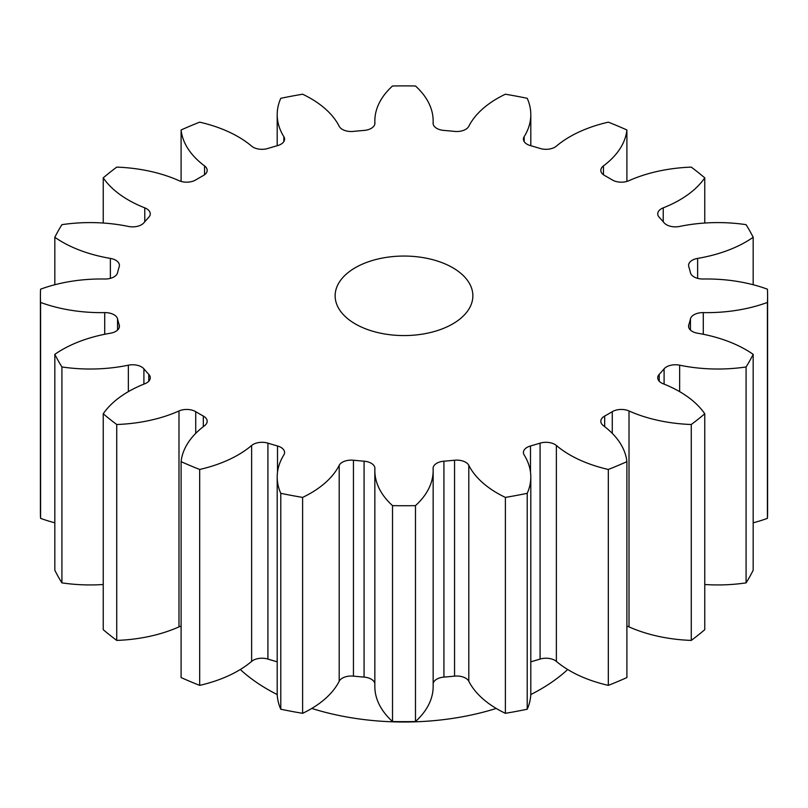 <?xml version="1.0" encoding="UTF-8"?>
<svg xmlns="http://www.w3.org/2000/svg" width="808" height="808" viewBox="0 0 808 808"><rect width="100%" height="100%" fill="white"/><g stroke="black" fill="none" stroke-linecap="round" stroke-linejoin="round"><path stroke-width="1.21" d="M704.758 413.777A113.049 65.266 0 0 0 663.227 383.78A12.564 7.252 180 0 1 657.742 377.78A12.564 7.252 180 0 1 659.217 374.377A289.224 166.983 0 0 0 664.095 368.842A12.564 7.252 180 0 1 679.639 365.186A113.049 65.266 0 0 0 746.087 366.953A363.6 209.918 0 0 0 753.177 354.348A113.049 65.266 0 0 0 697.627 333.229A12.564 7.252 180 0 1 688.578 326.26A12.564 7.252 180 0 1 688.78 324.998A289.224 166.983 0 0 0 690.456 318.867A12.564 7.252 180 0 1 703.283 312.615A113.049 65.266 0 0 0 767.418 302.445A363.6 209.918 0 0 0 767.6 295.809A363.6 209.918 0 0 0 767.418 289.183A113.049 65.266 0 0 0 703.283 279.012A12.564 7.252 180 0 1 690.456 272.761A289.224 166.983 0 0 0 688.78 266.63A12.564 7.252 180 0 1 688.578 265.357A12.564 7.252 180 0 1 697.627 258.398A113.049 65.266 0 0 0 753.177 237.279A363.6 209.918 0 0 0 746.087 224.664A113.049 65.266 0 0 0 679.639 226.432A12.564 7.252 180 0 1 664.095 222.786A289.224 166.983 0 0 0 659.217 217.251A12.564 7.252 180 0 1 657.742 213.837A12.564 7.252 180 0 1 663.227 207.848A113.049 65.266 0 0 0 704.758 177.851A363.6 209.918 0 0 0 691.264 167.125A113.049 65.266 0 0 0 629.018 180.659A12.564 7.252 180 0 1 612.282 179.952A289.224 166.983 180 0 0 604.677 175.558A12.564 7.252 180 0 1 600.829 170.337A12.564 7.252 180 0 1 603.455 165.903A113.049 65.266 0 0 0 626.897 129.967A363.6 209.918 0 0 0 608.323 122.17A113.049 65.266 0 0 0 556.369 146.147A12.564 7.252 180 0 1 540.077 148.46A289.224 166.983 0 0 0 530.492 145.642A12.564 7.252 180 0 1 523.422 139.127A12.564 7.252 180 0 1 524.16 136.673A113.049 65.266 0 0 0 530.805 114.625A113.049 65.266 0 0 0 527.22 98.313A363.6 209.918 0 0 0 505.384 94.213A113.049 65.266 0 0 0 468.802 126.29A12.564 7.252 180 0 1 454.55 131.401A289.224 166.983 0 0 0 443.925 130.431A12.564 7.252 180 0 1 433.098 123.24A12.564 7.252 180 0 1 433.108 123.028A113.049 65.266 0 0 0 433.159 121.038A113.049 65.266 0 0 0 415.484 85.991A363.6 209.918 0 0 0 392.516 85.991A113.049 65.266 0 0 0 374.841 121.038A113.049 65.266 0 0 0 374.892 123.028A12.564 7.252 180 0 1 374.902 123.24A12.564 7.252 180 0 1 364.075 130.431A289.224 166.983 0 0 0 353.45 131.401A12.564 7.252 180 0 1 339.198 126.29A113.049 65.266 0 0 0 302.616 94.213A363.6 209.918 0 0 0 280.78 98.313A113.049 65.266 0 0 0 277.195 114.625A113.049 65.266 0 0 0 283.84 136.673A12.564 7.252 180 0 1 284.578 139.127A12.564 7.252 180 0 1 277.508 145.642A289.224 166.983 0 0 0 267.923 148.46A12.564 7.252 180 0 1 251.631 146.147A113.049 65.266 0 0 0 199.677 122.17A363.6 209.918 0 0 0 181.103 129.967A113.049 65.266 0 0 0 204.545 165.903A12.564 7.252 180 0 1 207.171 170.337A12.564 7.252 180 0 1 203.323 175.558A289.224 166.983 0 0 0 195.718 179.952A12.564 7.252 180 0 1 178.982 180.659A113.049 65.266 0 0 0 116.736 167.125A363.6 209.918 0 0 0 103.242 177.851A113.049 65.266 0 0 0 144.773 207.848A12.564 7.252 180 0 1 150.258 213.837A12.564 7.252 180 0 1 148.783 217.251A289.224 166.983 0 0 0 143.905 222.786A12.564 7.252 180 0 1 128.361 226.432A113.049 65.266 0 0 0 61.913 224.664A363.6 209.918 0 0 0 54.823 237.279A113.049 65.266 0 0 0 110.373 258.398A12.564 7.252 180 0 1 119.422 265.357A12.564 7.252 180 0 1 119.22 266.63A289.224 166.983 0 0 0 117.544 272.761A12.564 7.252 180 0 1 104.717 279.012A113.049 65.266 0 0 0 40.582 289.183A363.6 209.918 0 0 0 40.4 295.809A363.6 209.918 0 0 0 40.582 302.445A113.049 65.266 0 0 0 104.717 312.615A12.564 7.252 180 0 1 117.544 318.867A289.224 166.983 0 0 0 119.22 324.998A12.564 7.252 180 0 1 119.422 326.26A12.564 7.252 180 0 1 110.373 333.229A113.049 65.266 0 0 0 54.823 354.348A363.6 209.918 0 0 0 61.913 366.953A113.049 65.266 0 0 0 128.361 365.186A12.564 7.252 180 0 1 143.905 368.842A289.224 166.983 0 0 0 148.783 374.377A12.564 7.252 180 0 1 150.258 377.78A12.564 7.252 180 0 1 144.773 383.78A113.049 65.266 0 0 0 103.242 413.777A363.6 209.918 0 0 0 116.736 424.503A113.049 65.266 0 0 0 178.982 410.969A12.564 7.252 180 0 1 195.718 411.676A289.224 166.983 0 0 0 203.323 416.059A12.564 7.252 180 0 1 207.171 421.281A12.564 7.252 180 0 1 204.545 425.725A113.049 65.266 0 0 0 181.103 461.661A363.6 209.918 0 0 0 199.677 469.458A113.049 65.266 0 0 0 251.631 445.481A12.564 7.252 180 0 1 267.923 443.158A289.224 166.983 0 0 0 277.508 445.976A12.564 7.252 180 0 1 284.578 452.5A12.564 7.252 180 0 1 283.84 454.954A113.049 65.266 0 0 0 277.195 477.003A113.049 65.266 0 0 0 280.78 493.314A363.6 209.918 0 0 0 302.616 497.405A113.049 65.266 0 0 0 339.198 465.337A12.564 7.252 180 0 1 353.45 460.227A289.224 166.983 0 0 0 364.075 461.196A12.564 7.252 180 0 1 374.902 468.377A12.564 7.252 180 0 1 374.892 468.6A113.049 65.266 0 0 0 374.841 470.589A113.049 65.266 0 0 0 392.516 505.626A363.6 209.918 0 0 0 415.484 505.626A113.049 65.266 0 0 0 433.159 470.589A113.049 65.266 0 0 0 433.108 468.6A12.564 7.252 180 0 1 433.098 468.377A12.564 7.252 180 0 1 443.925 461.196A289.224 166.983 0 0 0 454.55 460.227A12.564 7.252 180 0 1 468.802 465.337A113.049 65.266 0 0 0 505.384 497.405A363.6 209.918 0 0 0 527.22 493.314A113.049 65.266 0 0 0 530.805 477.003A113.049 65.266 0 0 0 524.16 454.954A12.564 7.252 180 0 1 523.422 452.5A12.564 7.252 180 0 1 530.492 445.976A289.224 166.983 0 0 0 540.077 443.158A12.564 7.252 180 0 1 556.369 445.481A113.049 65.266 0 0 0 608.323 469.458A363.6 209.918 0 0 0 626.897 461.661A113.049 65.266 0 0 0 603.455 425.725A12.564 7.252 180 0 1 600.829 421.281A12.564 7.252 180 0 1 604.677 416.059A289.224 166.983 0 0 0 612.282 411.676A12.564 7.252 180 0 1 629.018 410.969A113.049 65.266 0 0 0 691.264 424.503A363.6 209.918 0 0 0 704.758 413.777L704.758 629.685A363.6 209.918 0 0 1 691.264 640.411L691.264 424.503M355.308 323.927A68.862 39.754 180 0 1 335.138 295.809A68.862 39.754 180 0 1 404 256.055A68.862 39.754 180 0 1 472.862 295.809A68.862 39.754 180 0 1 430.351 332.543A68.862 39.754 180 0 1 355.308 323.927M629.018 410.969L629.018 626.877A113.049 65.266 0 0 0 691.264 640.411M629.018 626.877A12.564 7.252 0 0 0 626.897 626.119M626.897 461.661L626.897 677.569A363.6 209.918 0 0 1 608.323 685.366L608.323 469.458M556.369 445.481L556.369 661.388A113.049 65.266 0 0 0 608.323 685.366M556.369 661.388A12.564 7.252 0 0 0 540.077 659.075L540.077 443.158M530.805 661.803A289.224 166.983 0 0 0 540.077 659.075M527.22 493.314L527.22 709.222A113.049 65.266 0 0 0 530.805 692.91L530.805 477.003M505.384 497.405L505.384 713.323A363.6 209.918 0 0 0 527.22 709.222M468.802 465.337L468.802 681.245A113.049 65.266 0 0 0 505.384 713.323M468.802 681.245A12.564 7.252 0 0 0 454.55 676.134L454.55 460.227M443.925 461.196L443.925 677.104A289.224 166.983 0 0 0 454.55 676.134M443.925 677.104A12.564 7.252 0 0 0 433.159 683.598M415.484 505.626L415.484 721.544A113.049 65.266 0 0 0 433.159 686.497L433.159 470.589M392.516 505.626L392.516 721.544A363.6 209.918 0 0 0 415.484 721.544M374.841 470.589L374.841 686.497A113.049 65.266 0 0 0 392.516 721.544M374.841 683.598A12.564 7.252 0 0 0 364.075 677.104L364.075 461.196M353.45 460.227L353.45 676.134A289.224 166.983 0 0 0 364.075 677.104M353.45 676.134A12.564 7.252 0 0 0 339.198 681.245L339.198 465.337M302.616 497.405L302.616 713.323A113.049 65.266 0 0 0 339.198 681.245M280.78 493.314L280.78 709.222A363.6 209.918 0 0 0 302.616 713.323M277.195 477.003L277.195 692.91A113.049 65.266 0 0 0 280.78 709.222M267.923 443.158L267.923 659.075A289.224 166.983 0 0 0 277.195 661.803M267.923 659.075A12.564 7.252 0 0 0 251.631 661.388L251.631 445.481M199.677 469.458L199.677 685.366A113.049 65.266 0 0 0 251.631 661.388M181.103 461.661L181.103 677.569A363.6 209.918 0 0 0 199.677 685.366M181.103 626.119A12.564 7.252 0 0 0 178.982 626.877L178.982 410.969M116.736 424.503L116.736 640.411A113.049 65.266 0 0 0 178.982 626.877M103.242 413.777L103.242 629.685A363.6 209.918 0 0 0 116.736 640.411M61.913 366.953L61.913 582.871A113.049 65.266 0 0 0 103.242 584.497M54.823 354.348L54.823 570.256A363.6 209.918 0 0 0 61.913 582.871M40.582 302.445L40.582 518.352A113.049 65.266 0 0 0 54.823 522.796M40.4 295.809L40.4 511.727A363.6 209.918 0 0 0 40.582 518.352M54.823 237.279L54.823 284.739M103.242 177.851L103.242 223.038M181.103 129.967L181.103 181.416M626.897 129.967L626.897 181.416M704.758 177.851L704.758 223.038M753.177 237.279L753.177 284.739M767.418 302.445L767.418 518.352A363.6 209.918 0 0 0 767.6 511.727L767.6 295.809M753.177 522.796A113.049 65.266 0 0 0 767.418 518.352M753.177 354.348L753.177 570.256A363.6 209.918 0 0 1 746.087 582.871L746.087 366.953M704.758 584.497A113.049 65.266 0 0 0 746.087 582.871M277.225 694.567A192.819 111.322 180 0 1 267.66 689.396A192.819 111.322 180 0 1 240.309 669.509M567.691 669.509A192.819 111.322 180 0 1 530.775 694.567M496.223 708.444A192.819 111.322 180 0 1 311.777 708.444M659.217 374.377L659.217 381.194M612.282 433.361L612.282 411.676M604.677 416.059L604.677 426.644M530.492 445.976L530.492 472.114M277.508 472.114L277.508 445.976M203.323 426.644L203.323 416.059M195.718 411.676L195.718 433.361M148.783 381.194L148.783 374.377M143.905 368.842L143.905 384.123M128.361 391.638L128.361 365.186M119.22 327.533L119.22 324.998M117.544 318.867L117.544 330.078M104.717 334.27L104.717 312.615M110.373 278.346L110.373 258.398M144.773 221.756L144.773 207.848M204.545 174.781L204.545 165.903M283.84 141.572L283.84 136.673M524.16 136.673L524.16 141.572M603.455 165.903L603.455 174.781M663.227 207.848L663.227 221.756M697.627 258.398L697.627 278.346M703.283 312.615L703.283 334.27M690.456 330.078L690.456 318.867M688.78 324.998L688.78 327.533M679.639 365.186L679.639 391.638M664.095 384.123L664.095 368.842M277.195 114.625L277.195 145.733M374.841 121.038L374.841 123.937M433.159 121.038L433.159 123.937M530.805 114.625L530.805 145.733"/></g></svg>
